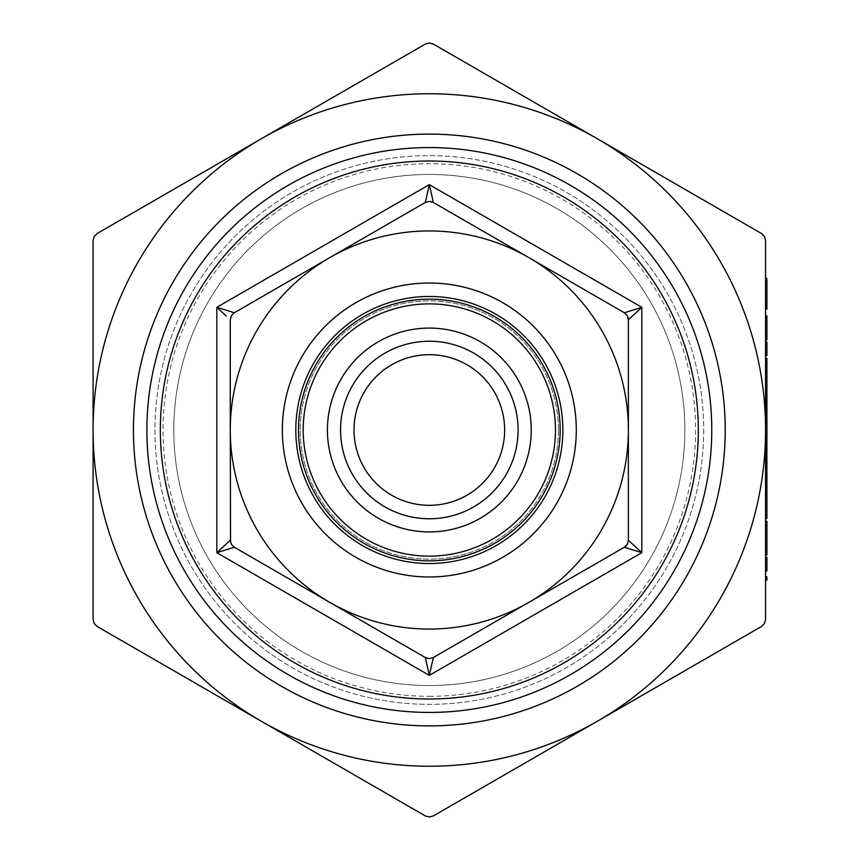 <?xml version="1.0" encoding="UTF-8"?>
<svg xmlns="http://www.w3.org/2000/svg" width="860" height="860" viewBox="0 0 860 860"><rect width="100%" height="100%" fill="white"/><g stroke="black" fill="none" stroke-linecap="round" stroke-linejoin="round"><path stroke-width="0.64" stroke-dasharray="4.3 3.22" d="M295.808 430A133.526 133.526 0 0 0 429.323 563.526A133.526 133.526 0 0 1 295.808 430A133.526 133.526 0 0 1 429.323 296.474A133.526 133.526 0 0 0 295.808 430A133.526 133.526 0 0 1 429.323 296.474A133.526 133.526 0 0 1 562.849 430A133.526 133.526 0 0 1 429.323 563.526A133.526 133.526 0 0 0 562.849 430A133.526 133.526 0 0 1 429.323 563.526A133.526 133.526 0 0 1 295.808 430M429.323 531.921A101.921 101.921 0 0 0 531.244 430A101.921 101.921 0 0 0 429.323 328.079A101.921 101.921 0 0 0 327.413 430A101.921 101.921 0 0 0 429.323 531.921M429.323 556.13A126.13 126.13 0 0 0 555.452 430A126.13 126.13 0 0 0 429.323 303.87A126.13 126.13 0 0 0 303.204 430A126.13 126.13 0 0 0 429.323 556.13M429.323 560.838A130.838 130.838 0 0 0 560.161 430A130.838 130.838 0 0 0 429.323 299.162A130.838 130.838 0 0 0 298.495 430A130.838 130.838 0 0 0 429.323 560.838M562.849 430A133.526 133.526 0 0 0 429.323 296.474A133.526 133.526 0 0 1 562.849 430M558.441 430A129.118 129.118 0 0 1 429.323 559.118A129.118 129.118 0 0 1 300.215 430A129.118 129.118 0 0 1 429.323 300.882A129.118 129.118 0 0 1 558.441 430A129.118 129.118 0 0 1 429.323 559.118A129.118 129.118 0 0 1 300.215 430A129.118 129.118 0 0 1 429.323 300.882A129.118 129.118 0 0 1 558.441 430M504.648 430A75.314 75.314 0 0 1 429.323 505.315A75.314 75.314 0 0 1 354.008 430A75.314 75.314 0 0 1 429.323 354.685A75.314 75.314 0 0 1 504.648 430A75.314 75.314 0 0 0 429.323 354.685A75.314 75.314 0 0 0 354.008 430A75.314 75.314 0 0 1 429.323 354.685A75.314 75.314 0 0 1 504.648 430A75.314 75.314 0 0 1 429.323 505.315A75.314 75.314 0 0 1 354.008 430A75.314 75.314 0 0 0 429.323 505.315A75.314 75.314 0 0 0 504.648 430M684.861 430A255.538 255.538 0 0 1 429.323 685.538A255.538 255.538 0 0 1 173.795 430A255.538 255.538 0 0 1 429.323 174.462A255.538 255.538 0 0 1 684.861 430A255.538 255.538 0 0 1 429.323 685.538A255.538 255.538 0 0 1 173.795 430A255.538 255.538 0 0 1 429.323 174.462A255.538 255.538 0 0 1 684.861 430M711.768 430A282.435 282.435 0 0 0 429.323 147.565A282.435 282.435 0 0 0 146.888 430A282.435 282.435 0 0 1 429.323 147.565A282.435 282.435 0 0 1 711.768 430A282.435 282.435 0 0 1 429.323 712.435A282.435 282.435 0 0 1 146.888 430A282.435 282.435 0 0 0 429.323 712.435A282.435 282.435 0 0 0 711.768 430M340.56 430A88.763 88.763 0 0 1 429.323 341.237A88.763 88.763 0 0 1 518.096 430A88.763 88.763 0 0 1 429.323 518.763A88.763 88.763 0 0 1 340.56 430M626.015 545.971L627.295 544.294L628.38 540.263L641.829 552.69L624.338 547.25L433.365 657.513L429.323 675.369L425.291 657.513L234.318 547.25L425.356 657.545M628.101 317.652L627.295 315.706L624.338 312.75L433.332 202.465M427.269 658.33L429.323 658.599L433.365 657.513L624.338 547.25L627.295 544.294L628.38 540.263L628.38 319.737L627.295 315.706L624.338 312.75L641.829 307.31L628.38 319.737L628.38 540.263L628.38 319.705M431.387 201.67L429.323 201.401L425.291 202.487L429.323 184.631L433.365 202.487L429.323 201.401L425.291 202.487L234.318 312.75L425.291 202.487L234.318 312.75L231.361 315.706L230.276 319.737L231.361 315.706L230.276 319.737L230.276 540.263L231.361 544.294L230.555 542.348M226.341 316.093L216.827 307.31L234.318 312.75L231.361 315.706M231.361 544.294L234.318 547.25L216.827 552.69L230.276 540.263L231.361 544.294L234.318 547.25L329.799 602.387L425.291 657.513L429.323 658.599L433.365 657.513M764.475 236.5L761.53 233.544L433.365 44.086L429.323 43L425.291 44.086L97.126 233.544L94.181 236.5L93.095 240.531L93.095 619.469L94.181 623.5L97.126 626.456L425.291 815.914L429.323 817L433.365 815.914L761.53 626.456L764.475 623.5L765.561 619.469L765.561 240.531L764.475 236.5M703.695 430A274.361 274.361 0 0 1 429.323 704.361A274.361 274.361 0 0 1 154.961 430A274.361 274.361 0 0 1 429.323 155.638A274.361 274.361 0 0 1 703.695 430A274.361 274.361 0 0 1 429.323 704.361A274.361 274.361 0 0 1 154.961 430A274.361 274.361 0 0 1 429.323 155.638A274.361 274.361 0 0 1 703.695 430M765.561 576.899L765.561 580.091L766.905 580.091L766.905 576.899L765.561 576.899M765.561 557.28L765.561 570.965L766.905 570.965L766.905 557.28L765.561 557.28M765.561 524.729L765.561 555.001M765.561 551.529L765.561 546.272M765.561 456.918L765.561 518.505M765.561 440.492L765.561 454.177L766.905 454.177L766.905 445.888L765.561 445.888L765.561 434.794L765.561 455.381L765.561 431.602L765.561 458.058L765.561 445.888L766.905 445.921L766.905 440.492L765.561 440.492M765.561 413.123L765.561 425.162M765.561 382.99L765.561 412.746M765.561 358.373L765.561 382.55M765.561 341.947L765.561 355.642L766.905 355.642L766.905 341.947L765.561 341.947M765.561 333.97L766.905 333.97L766.905 319.135L765.561 319.135L766.905 319.135L766.905 315.942L765.561 315.942L765.561 335.647M765.561 278.533L765.561 309.106M261.214 138.815A336.228 336.228 0 0 1 765.561 430A336.228 336.228 0 0 1 261.214 721.185A336.228 336.228 0 0 1 261.214 138.815M230.276 540.263L230.276 319.737L230.276 540.263M528.857 602.387A199.047 199.047 0 0 1 230.276 430A199.047 199.047 0 0 1 528.857 257.613A199.047 199.047 0 0 1 528.857 602.387M766.905 370.466L765.561 370.466L766.905 370.466L766.905 373.659L765.561 373.659L766.905 373.659L766.905 370.466M766.905 382.99L766.905 374.154L765.561 374.154M766.905 374.154L765.561 373.659L766.905 373.659L766.905 383.549L765.561 383.549M766.905 390.085L765.561 390.085L766.905 390.085M766.905 383.549L766.905 393.278L765.561 393.278L766.905 393.278L766.905 391.225L766.905 393.31L765.561 393.31M766.905 393.31L766.905 412.746M766.905 403.19L766.905 422.926L766.905 403.19L765.561 403.19L765.561 422.926L765.561 403.19M766.905 412.338L765.561 412.338M766.905 421.916L765.561 421.916M766.905 402.856L765.561 402.856M766.905 426.119L765.561 426.119M766.905 423.292L765.561 423.292M766.905 412.821L765.561 412.821M766.905 402.652L765.561 402.652M766.905 399.663L765.561 399.663M766.905 424.754L765.561 424.754M766.905 422.926L765.561 422.926M766.905 412.983L765.561 412.983M766.905 406.285L765.561 406.285M766.905 413.123L766.905 446.157L765.561 446.157M766.905 446.157L766.905 458.058L765.561 458.058L766.905 458.058L766.905 456.918L766.905 518.505M766.905 431.602L765.561 431.602M766.905 434.794L766.905 455.381L765.561 455.381L766.905 455.381L766.905 458.058L766.905 434.794L765.561 434.794M766.905 445.942L765.561 445.942M766.905 476.988L766.905 487.254L766.905 476.988L765.561 476.999L765.561 466.722L765.561 487.254L765.561 476.988L766.905 476.988M766.905 467.098L765.561 467.098M766.905 463.529L765.561 463.529M766.905 490.447L765.561 490.447M766.905 486.889L765.561 486.889M766.905 487.254L765.561 487.254M766.905 466.722L765.561 466.722M766.905 278.533L766.905 305.687L765.561 305.687M766.905 305.687L766.905 309.106M766.905 293.819L765.561 293.819M766.905 281.962L765.561 281.962M766.905 333.97L766.905 321.049L765.561 321.049M766.905 321.049L766.905 339.894M766.905 338.528L765.561 338.528M766.905 319.135L765.561 319.135M766.905 358.373L766.905 382.55M766.905 361.565L766.905 370.38L766.905 361.565L765.561 361.565L765.561 370.38L765.561 361.565M766.905 379.357L766.905 370.38L766.905 379.357L765.561 379.357L765.561 370.38L765.561 379.357M766.905 370.273L765.561 370.273M766.905 370.38L765.561 370.38L766.905 370.38M766.905 378.013L765.561 378.013M766.905 396.696L765.561 396.696M766.905 399.889L765.561 399.889M766.905 425.195L766.905 434.106L766.905 416.315L766.905 425.195L765.561 425.195L765.561 418.143L765.561 434.106L765.561 416.315L765.561 425.195L766.905 425.195M766.905 435.472L765.561 435.472M766.905 430.419L765.561 430.419M766.905 425.377L765.561 425.377L766.905 425.399M766.905 414.95L765.561 414.95M766.905 420.142L765.561 420.142M766.905 432.279L765.561 432.279M766.905 418.143L765.561 418.143M766.905 425.324L765.561 425.324M766.905 434.106L765.561 434.106M766.905 416.315L765.561 416.315M766.905 440.492L766.905 454.177M766.905 460.111L766.905 468.926L766.905 460.111L765.561 460.111L765.561 468.926L765.561 460.111M766.905 477.902L766.905 468.926L766.905 477.902L765.561 477.902L765.561 468.926L765.561 477.902M766.905 468.818L765.561 468.818M766.905 468.926L765.561 468.926L766.905 468.926M766.905 476.558L765.561 476.558M766.905 501.821L766.905 495.371L766.905 508.088L766.905 501.821L765.561 501.821L765.561 495.371L765.561 501.821M766.905 501.627L765.561 501.627M766.905 502.079L765.561 502.079M766.905 508.088L765.561 508.088M766.905 495.371L765.561 495.371M766.905 521.246L766.905 555.001M766.905 538.317L766.905 531.867L766.905 544.584L766.905 538.317L765.561 538.317L765.561 531.867L765.561 538.317M766.905 538.123L765.561 538.123M766.905 538.575L765.561 538.575M766.905 544.584L765.561 544.584M766.905 531.867L765.561 531.867M429.323 283.026A146.974 146.974 0 0 0 282.349 430A146.974 146.974 0 0 0 429.323 576.974A146.974 146.974 0 0 0 576.297 430A146.974 146.974 0 0 0 429.323 283.026M641.829 552.69L429.323 675.369L216.827 552.69L216.827 307.31L429.323 184.631L641.829 307.31L641.829 552.69M429.323 696.299A266.299 266.299 0 0 0 695.622 430A266.299 266.299 0 0 0 429.323 163.701A266.299 266.299 0 0 0 163.034 430A266.299 266.299 0 0 0 429.323 696.299"/><path stroke-width="1.29" d="M429.323 531.921A101.921 101.921 0 0 0 531.244 430A101.921 101.921 0 0 0 429.323 328.079A101.921 101.921 0 0 0 327.413 430A101.921 101.921 0 0 0 429.323 531.921M429.323 556.13A126.13 126.13 0 0 0 555.452 430A126.13 126.13 0 0 0 429.323 303.87A126.13 126.13 0 0 0 303.204 430A126.13 126.13 0 0 0 429.323 556.13M429.323 560.838A130.838 130.838 0 0 0 560.161 430A130.838 130.838 0 0 0 429.323 299.162A130.838 130.838 0 0 0 298.495 430A130.838 130.838 0 0 0 429.323 560.838M562.849 430A133.526 133.526 0 0 0 429.323 296.474A133.526 133.526 0 0 0 295.808 430A133.526 133.526 0 0 0 429.323 563.526A133.526 133.526 0 0 0 562.849 430M725.216 430A295.883 295.883 0 0 1 429.323 725.883A295.883 295.883 0 0 1 133.44 430A295.883 295.883 0 0 1 429.323 134.117A295.883 295.883 0 0 1 725.216 430M711.768 430A282.435 282.435 0 0 1 429.323 712.435A282.435 282.435 0 0 1 146.888 430A282.435 282.435 0 0 1 429.323 147.565A282.435 282.435 0 0 1 711.768 430M160.336 430A268.986 268.986 0 0 0 429.323 698.986A268.986 268.986 0 0 0 698.309 430A268.986 268.986 0 0 0 429.323 161.013A268.986 268.986 0 0 0 160.336 430M354.008 430A75.314 75.314 0 0 1 429.323 354.685A75.314 75.314 0 0 1 504.648 430A75.314 75.314 0 0 1 429.323 505.315A75.314 75.314 0 0 1 354.008 430M340.56 430A88.763 88.763 0 0 0 429.323 518.763A88.763 88.763 0 0 0 518.096 430A88.763 88.763 0 0 0 429.323 341.237A88.763 88.763 0 0 0 340.56 430M230.555 542.348L230.276 430A199.047 199.047 0 0 0 329.799 602.387L425.291 657.513L429.323 658.599L425.291 657.513L429.323 675.369L433.365 657.513L429.323 658.599L433.365 657.513L624.338 547.25L433.365 657.513M626.015 545.971L624.371 547.229L627.295 544.294L624.338 547.25L641.829 552.69L628.38 540.263L627.295 544.294L628.38 540.263L628.38 430A199.047 199.047 0 0 0 528.857 257.613L624.338 312.75L627.295 315.706L624.338 312.75L641.829 307.31L429.323 184.631L425.291 202.487L429.323 201.401L425.291 202.487L329.799 257.613A199.047 199.047 0 0 0 230.276 430L230.276 319.737L231.361 315.706L234.318 312.75L329.799 257.613A199.047 199.047 0 0 1 528.857 257.613L433.365 202.487L429.323 201.401L433.365 202.487L429.323 184.631L216.827 307.31L226.341 316.093M231.361 544.294L234.318 547.25L329.799 602.387A199.047 199.047 0 0 0 628.38 430L628.38 319.737L627.295 315.706L628.38 319.737L641.829 307.31L641.829 552.69L429.323 675.369L216.827 552.69L234.318 547.25L231.361 544.294L230.276 540.263L216.827 552.69L216.827 307.31L234.318 312.75L231.361 315.706M761.53 233.544L764.475 236.5L765.561 240.531L765.561 619.469L764.475 623.5L761.53 626.456L433.365 815.914L429.323 817L425.291 815.914L97.126 626.456L94.181 623.5L93.095 619.469L93.095 240.531L94.181 236.5L97.126 233.544L425.291 44.086L429.323 43L433.365 44.086L597.442 138.815A336.228 336.228 0 0 0 93.095 430A336.228 336.228 0 0 0 597.442 721.185A336.228 336.228 0 0 0 597.442 138.815L761.53 233.544M765.561 580.091L765.561 576.899L766.905 576.899L766.905 580.091L765.561 580.091M765.561 570.965L765.561 557.28L766.905 557.28L766.905 570.965L765.561 570.965M766.905 551.529L766.905 555.001L765.561 555.001L765.561 551.529L766.905 551.529L766.905 521.246L765.561 521.246M766.905 546.272L765.561 546.272L765.561 524.729L766.905 524.729M766.905 456.918L766.905 518.505L765.561 518.505L765.561 456.918L766.905 456.918L766.905 454.177L765.561 454.177L765.561 440.492L766.905 440.492L766.905 399.663M766.905 425.162L765.561 425.162L765.561 399.663M765.561 389.709L766.905 389.709L766.905 399.889L765.561 399.889L765.561 358.373L766.905 358.373L766.905 370.273L765.561 370.273M765.561 355.642L765.561 341.947L766.905 341.947L766.905 355.642L765.561 355.642M765.561 339.894L766.905 339.894L766.905 335.647L765.561 335.647L765.561 315.942L766.905 315.942L766.905 319.135L765.561 319.135M765.561 293.593L765.561 278.533L766.905 278.533L766.905 293.593L765.561 293.593L765.561 309.106L766.905 309.106L766.905 294.045L765.561 294.045M425.356 657.545L427.269 658.33M433.332 202.465L431.387 201.67M628.38 319.705L628.101 317.652M766.905 389.709L766.905 382.99L765.561 382.99M766.905 382.99L766.905 370.273M766.905 390.085L765.561 390.085M766.905 412.746L765.561 412.746M766.905 335.647L766.905 319.135M766.905 382.55L765.561 382.55M766.905 391.225L765.561 391.225M766.905 396.696L765.561 396.696M766.905 413.123L765.561 413.123M766.905 434.601L765.561 434.601M766.905 437.299L765.561 437.299M766.905 454.177L766.905 440.492M766.905 468.818L765.561 468.818M766.905 481.095L765.561 481.095M766.905 484.75L765.561 484.75M766.905 488.233L765.561 488.233M766.905 493.64L765.561 493.64M766.905 509.776L765.561 509.776M766.905 515.033L765.561 515.033M766.905 530.136L765.561 530.136M429.323 576.974A146.974 146.974 0 0 1 282.349 430A146.974 146.974 0 0 1 429.323 283.026A146.974 146.974 0 0 1 576.297 430A146.974 146.974 0 0 1 429.323 576.974"/></g></svg>
